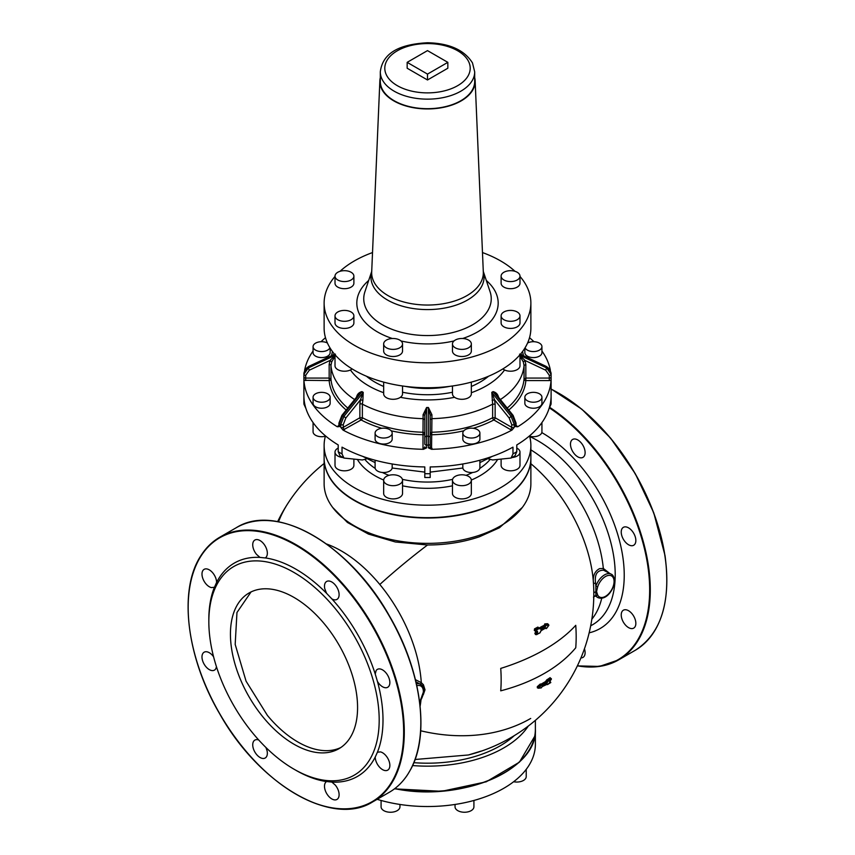 <?xml version="1.0" encoding="UTF-8"?>
<svg xmlns="http://www.w3.org/2000/svg" width="855" height="855" viewBox="0 0 855 855"><rect width="100%" height="100%" fill="white"/><g stroke="black" fill="none" stroke-linecap="round" stroke-linejoin="round"><path stroke-width="1.28" d="M473.916 800.462L473.916 806.799A9.437 5.451 180 0 1 464.479 812.25A9.437 5.451 180 0 1 455.042 806.799L455.042 804.459M399.958 804.459L399.958 806.799A9.437 5.451 180 0 1 394.134 811.833A9.437 5.451 180 0 1 383.842 810.658A9.437 5.451 180 0 1 381.084 806.799L381.084 800.462M526.22 769.35L526.22 776.607A9.437 5.451 180 0 1 523.452 780.455A9.437 5.451 180 0 1 513.631 781.737M535.38 729.379A107.88 62.276 180 0 1 535.38 729.561L535.38 744.245A107.88 62.276 180 0 1 534.76 750.914A107.88 62.276 180 0 1 377.13 799.318M535.38 729.561A107.88 62.276 180 0 1 534.76 736.23L519.413 762.168L486.271 781.791L441.746 791.303L394.476 788.855M503.616 773.326A107.431 62.02 180 0 1 397.254 789.08M397.137 789.058A107.431 62.02 180 0 1 394.754 788.631M412.591 765.556A107.88 62.276 0 0 0 528.305 726.045M415.06 759.497L468.39 754.976A166.308 166.308 0 0 0 593.723 588.507L593.477 583.249A113.288 65.408 -120 0 0 593.456 582.992A113.288 65.408 -120 0 0 583.89 540.307A113.288 65.408 -120 0 0 530.88 463.731M541.568 626.619L544.646 625.091L545.458 626.555A163.337 94.306 0 0 1 540.991 629.141L539.302 628.468L540.488 629.152L539.868 628.211A161.755 93.387 0 0 0 541.878 627.068A161.755 93.387 0 0 0 544.325 625.625L545.137 626.095A162.899 94.05 0 0 1 540.681 628.682L539.569 627.752L541.568 626.619M544.71 623.926L544.325 625.625L544.71 623.926L547.606 623.712L548.621 624.663L545.725 624.877L545.287 625.465L545.918 625.379A163.444 52.337 16.2 0 0 548.825 625.155L548.621 624.663M332.648 507.421L347.429 522.458L368.387 534.054L395.341 541.974L427.532 544.988C445.85 544.977 463.154 542.23 479.431 536.758L499.384 527.802L522.352 507.421M423.257 694.859L425.01 689.782L423.407 684.705L421.291 682.653L420.457 684.46M536.32 631.076L536.32 631.599A163.369 133.391 -60 0 1 535.38 633.694L535.882 634.346L534.867 633.459L535.796 631.364L534.322 630.509L535.401 630.552L535.625 629.793A162.514 93.826 0 0 0 539.003 628.008L537.88 627.078L534.514 628.863L534.835 630.221L536.887 631.407M538.468 627.549L539.302 628.468A162.942 94.071 0 0 1 535.914 630.263L534.803 629.323A161.349 93.152 0 0 0 538.18 627.538L539.644 628.233M593.776 596.801L594.599 596.02M548.098 625.037L547.809 624.193L548.098 625.037M545.095 628.072L545.661 628.286M546.601 680.046L550.15 677.641L550.481 678.239A164.812 95.151 180 0 1 547.382 680.185L548.247 681.093A166.65 136.073 120 0 1 547.2 682.632L546.719 683.092L545.543 681.574L546.601 680.046L547.147 680.409A165.421 135.058 120 0 1 546.089 681.937L545.543 681.574L541.087 684.139L541.397 684.748L540.285 684.021L537.271 686.704L538.65 688.072A165.485 50.413 16.9 0 0 541.386 687.762L541.493 687.377M550.481 678.239L551.026 678.549A165.581 95.6 180 0 1 547.927 680.495L547.061 679.586M550.556 682.664L550.086 681.05A166.191 135.699 -60 0 0 551.357 679.148A166.02 95.856 180 0 1 548.247 681.093L547.702 680.73A166.212 135.71 120 0 1 546.655 682.258L547.2 682.632M595.593 596.074L597.795 597.56A13.488 7.781 120 0 1 595.86 595.465L597.677 595.059A12.141 7.011 120 0 0 607.307 595.059A12.141 7.011 120 0 0 614.072 581.475A12.141 7.011 120 0 0 607.307 575.693A12.141 7.011 120 0 0 597.677 586.819L595.86 586.316L595.593 583.345C594.396 574.635 597.057 570.253 603.566 570.21L611.272 574.207A13.488 7.781 120 0 0 595.86 586.316L595.86 595.465L593.477 597.132M595.593 583.345L593.477 583.249C592.601 576.12 594.642 571.247 599.59 568.639L603.331 568.457L609.198 573.01M415.434 679.672L421.291 682.653A113.288 65.408 -120 0 0 379.812 584.478A166.308 38.229 140.4 0 1 427.532 544.988M423.407 684.705L422.509 686.394M537.271 686.704L537.581 687.89M537.474 687.783L537.677 687.228L538.062 688.125M537.677 687.228A165.229 124.093 156.4 0 0 540.713 684.534L541.076 684.577M547.563 684.62L546.505 684.224L547.702 684.46A165.239 95.407 0 0 0 550.802 682.504L549.829 681.371L551.4 679.159L551.026 678.549L551.357 679.148M603.566 570.21L603.331 568.457A106.597 61.549 -120 0 0 594.631 531.938A106.597 61.549 -120 0 0 530.88 449.869M415.958 681.83L420.575 684.299A13.488 7.781 -60 0 0 416.438 683.882M398.398 540.948A103.38 59.69 0 0 0 530.88 483.674L530.88 458.355A103.38 59.69 0 0 0 530.88 458.162L530.88 458.355A103.38 59.69 0 0 1 398.398 515.618A103.38 59.69 0 0 1 367.874 507.111A103.38 59.69 0 0 1 324.12 458.355A103.38 59.69 0 0 1 324.12 458.162L324.12 483.674A103.38 59.69 0 0 0 398.398 540.948M545.287 628.115L546.409 628.478M549.829 681.371L550.716 682.643L542.166 686.629A165.528 95.568 -0 0 0 546.559 684.096M546.302 684.257L546.965 684.032M541.942 686.789L541.13 687.954L537.303 687.751M540.713 684.534L541.268 684.855A166.009 124.691 156.4 0 1 538.244 687.548L538.233 688.222M541.685 684.855L542.241 685.667L541.707 684.941L538.65 688.072M535.38 633.694L536.684 634.378A164.908 134.641 -60 0 0 537.624 632.283L537.1 632.048A164.459 134.288 -60 0 1 536.16 634.143L536.384 634.634M540.841 630.894L540.104 632.615M543.075 629.419A163.22 94.232 180 0 1 541.226 630.466L540.798 630.872M579.861 441.49A10.335 5.964 -120 0 0 572.626 439.449A10.335 5.964 -120 0 0 575.746 455.32A10.335 5.964 -120 0 0 582.971 457.361A10.335 5.964 -120 0 0 579.861 441.49M634.955 535.946A10.335 5.964 -120 0 0 623.37 527.343A10.335 5.964 -120 0 0 622.13 536.641A10.335 5.964 -120 0 0 633.715 545.244A10.335 5.964 -120 0 0 634.955 535.946M635.554 625.582A10.335 5.964 -120 0 0 632.273 614.05A10.335 5.964 -120 0 0 623.37 610.203A10.335 5.964 -120 0 0 621.532 612.736A10.335 5.964 -120 0 0 624.813 624.268A10.335 5.964 -120 0 0 633.715 628.115A10.335 5.964 -120 0 0 635.554 625.582M580.951 657.89A10.335 5.964 -120 0 0 581.304 657.88A10.335 5.964 -120 0 0 582.971 657.41A10.335 5.964 -120 0 0 584.446 648.785M208.834 620.57A123.163 71.104 60 0 1 214.402 587.289L211.356 587.588A10.335 5.964 60 0 1 203.009 578.974A10.335 5.964 60 0 1 204.131 569.345A10.335 5.964 60 0 1 207.241 569.013A10.335 5.964 60 0 1 216.604 582.426A123.163 71.104 60 0 1 219.489 577.403A123.163 71.104 60 0 1 259.952 557.396L256.532 554.382A10.335 5.964 60 0 1 254.865 540.05A10.335 5.964 60 0 1 263.543 543.62A10.335 5.964 60 0 1 265.264 557.92A123.163 71.104 60 0 1 326.567 593.317L324.782 588.764A10.335 5.964 60 0 1 326.631 581.475A10.335 5.964 60 0 1 338.815 592.109A10.335 5.964 60 0 1 336.966 599.387A10.335 5.964 60 0 1 331.879 598.917A123.163 71.104 60 0 1 375.227 674.007L376.125 670.566A10.335 5.964 60 0 1 377.376 669.369A10.335 5.964 60 0 1 386.92 674.093A10.335 5.964 60 0 1 388.961 686.073A10.335 5.964 60 0 1 387.71 687.27A10.335 5.964 60 0 1 377.429 681.403A123.163 71.104 60 0 1 377.429 752.197L377.376 752.229M375.227 674.007L377.429 681.403M326.567 593.317L331.879 598.917M259.952 557.396L265.21 557.952M216.604 582.426L214.466 587.257M216.486 666.836L215.706 668.909A10.335 5.964 60 0 1 214.466 670.117A10.335 5.964 60 0 1 204.911 665.393A10.335 5.964 60 0 1 202.881 653.412A10.335 5.964 60 0 1 204.131 652.205A10.335 5.964 60 0 1 213.59 656.8M265.958 747.516L267.049 750.722A10.335 5.964 60 0 1 265.21 758A10.335 5.964 60 0 1 253.027 747.377A10.335 5.964 60 0 1 254.865 740.099A10.335 5.964 60 0 1 258.723 739.992M375.227 757.06L377.429 752.197L380.486 751.898A10.335 5.964 60 0 1 388.833 760.512A10.335 5.964 60 0 1 387.71 770.141A10.335 5.964 60 0 1 384.6 770.473A10.335 5.964 60 0 1 375.227 757.06A123.163 71.104 60 0 1 372.342 762.072A123.163 71.104 60 0 1 331.879 782.09L335.299 785.093A10.335 5.964 60 0 1 336.966 799.436A10.335 5.964 60 0 1 328.299 795.866A10.335 5.964 60 0 1 326.567 781.566A123.163 71.104 60 0 1 294.954 769.735M331.879 782.09L326.631 781.523M529.619 436.2A103.38 59.69 180 0 1 530.88 445.508L530.88 457.981A103.38 59.69 180 0 1 442.206 517.061A103.38 59.69 180 0 1 328.299 474.792A103.38 59.69 180 0 1 324.12 457.981L324.12 445.508A103.38 59.69 180 0 1 325.381 436.2M219.265 580.534A120.459 69.544 60 0 1 233.778 566.523A120.459 69.544 60 0 1 345.067 621.585A120.459 69.544 60 0 1 368.762 761.153A120.459 69.544 60 0 1 354.237 775.164A120.459 69.544 60 0 1 242.959 720.102A120.459 69.544 60 0 1 219.265 580.534M530.88 445.508A103.38 59.69 180 0 1 442.206 504.589A103.38 59.69 180 0 1 328.299 462.309A103.38 59.69 180 0 1 324.12 445.508M263.532 717.666A89.893 51.899 60 0 1 249.062 592.985A89.893 51.899 60 0 1 324.483 624.022A89.893 51.899 60 0 1 338.954 748.691A89.893 51.899 60 0 1 263.532 717.666M511.995 457.543A9.437 5.451 0 0 0 519.99 452.156L519.99 465.366A9.437 5.451 180 0 1 510.553 470.816A9.437 5.451 180 0 1 501.116 465.366L501.116 459.21M471.34 480.243L471.34 493.453A9.437 5.451 180 0 1 468.572 497.311A9.437 5.451 180 0 1 458.291 498.486A9.437 5.451 180 0 1 452.466 493.453L452.466 480.243A9.437 5.451 0 0 0 458.291 485.277A9.437 5.451 0 0 0 468.572 484.101A9.437 5.451 0 0 0 471.34 480.243A9.437 5.451 0 0 0 465.515 475.209A9.437 5.451 0 0 0 455.223 476.385A9.437 5.451 0 0 0 452.466 480.243M402.534 480.243L402.534 493.453A9.437 5.451 180 0 1 393.097 498.903A9.437 5.451 180 0 1 383.66 493.453L383.66 480.243A9.437 5.451 0 0 0 393.097 485.693A9.437 5.451 0 0 0 402.534 480.243A9.437 5.451 0 0 0 393.097 474.792A9.437 5.451 0 0 0 383.66 480.243M353.885 459.21L353.885 465.366A9.437 5.451 180 0 1 348.06 470.4A9.437 5.451 180 0 1 337.768 469.224A9.437 5.451 180 0 1 335.01 465.366L335.01 452.156A9.437 5.451 0 0 0 337.768 456.004A9.437 5.451 0 0 0 343.005 457.543M340.856 747.505A89.893 51.899 60 0 1 267.412 715.421L246.069 681.179L235.178 644.403L236.963 612.511L251.049 591.938M519.99 452.156A9.437 5.451 0 0 0 516.794 448.063M338.206 448.063A9.437 5.451 0 0 0 335.01 452.156M430.193 477.475L430.193 466.937A123.612 71.36 180 0 0 512.979 447.144L512.979 453.92L511.066 458.056L514.977 455.801L516.794 451.718L516.794 444.942A123.612 71.36 180 0 0 551.08 397.148L551.069 404.148L549.049 408.572M511.066 458.056L492.608 459.969L487.842 458.686M492.288 456.367L479.901 462.608M430.193 471.276L430.193 472.11L462.854 468.016M305.951 408.572L303.931 404.148L303.92 397.148A123.612 71.36 180 0 0 308.89 415.68A123.612 71.36 180 0 0 338.206 444.942L338.206 451.718L340.023 455.801L343.934 458.056L342.021 453.92L342.021 447.144A123.612 71.36 180 0 0 424.807 466.937L424.807 477.475M362.712 456.367L375.099 462.608M343.934 458.056L362.392 459.969L367.158 458.686M335.416 354.12L308.388 366.87L303.899 373.218A123.612 71.36 0 0 0 303.888 373.742A123.612 71.36 0 0 0 303.899 374.266L303.963 380.315A123.612 71.36 0 0 0 337.276 426.763L339.456 426.592L339.456 423.834A123.612 71.36 0 0 0 340.739 424.582A1.796 1.037 0 0 0 343.283 424.572L345.815 418.02L360.457 399.819L362.873 400.3L362.36 404.137A96.636 55.789 0 0 0 400.29 416.471A96.636 55.789 0 0 0 423.086 418.661L423.086 414.696L426.592 407.514A91.827 53.021 0 0 0 428.408 407.514L431.914 414.696L431.914 418.661A96.636 55.789 0 0 0 492.64 404.137L491.785 392.349A91.827 53.021 0 0 0 493.068 391.611C495.825 392.317 497.589 394.016 498.38 396.688L498.508 397.233M325.477 337.693A123.612 71.36 0 0 0 321.042 341.711M313.069 350.999A123.612 71.36 0 0 0 304.637 370.172M550.364 370.172A123.612 71.36 0 0 0 541.931 350.999M533.958 341.711A123.612 71.36 0 0 0 529.523 337.693M516.067 425.437L517.724 426.763A123.612 71.36 0 0 0 551.037 380.315L551.101 374.266A123.612 71.36 0 0 0 551.112 373.742A123.612 71.36 0 0 0 551.101 373.218L546.612 366.87L545.714 367.105M358.363 394.914L361.751 391.868L342.641 415.648A119.112 68.774 0 0 0 343.913 416.385L363.033 392.605L360.457 399.819L359.87 404.18L359.87 417.753A1.796 1.037 -120 0 0 361.141 419.955L343.005 430.065A123.612 71.36 0 0 0 392.702 446.449A123.612 71.36 0 0 0 423.449 449.303L426.592 447.87L426.592 445.102A123.612 71.36 0 0 0 428.408 445.102L428.408 447.87L431.551 449.303A123.612 71.36 0 0 0 511.995 430.065L514.261 427.34L514.261 424.582A123.612 71.36 0 0 0 515.544 423.834A1.796 1.037 0 0 0 516.067 423.107L513.128 415.423L496.595 394.86L493.25 391.868A92.084 53.16 180 0 1 491.967 392.605L511.087 416.385A119.112 68.774 0 0 0 512.359 415.648L512.989 415.819M529.266 436.093A8.539 4.927 0 0 0 541.931 431.775L541.931 422.573M462.822 463.976L462.822 467.589A8.539 4.927 0 0 0 468.091 472.152A8.539 4.927 0 0 0 477.4 471.084A8.539 4.927 0 0 0 479.901 467.589L479.901 460.225M375.099 460.225L375.099 467.589A8.539 4.927 0 0 0 383.639 472.526A8.539 4.927 0 0 0 392.178 467.589L392.178 463.976M313.069 422.573L313.069 431.775A8.539 4.927 0 0 0 315.57 435.27A8.539 4.927 0 0 0 325.734 436.093M343.005 430.065L340.739 427.34L340.739 424.582L343.913 416.385L345.815 418.02M313.069 397.286L313.069 403.304A8.539 4.927 0 0 0 315.57 406.788A8.539 4.927 0 0 0 324.879 407.856A8.539 4.927 0 0 0 330.148 403.304L330.148 397.286A8.539 4.927 0 0 0 327.647 393.792A8.539 4.927 0 0 0 318.338 392.723A8.539 4.927 0 0 0 313.069 397.286A8.539 4.927 0 0 0 315.57 400.771A8.539 4.927 0 0 0 324.879 401.839A8.539 4.927 0 0 0 330.148 397.286M327.422 343.026A8.539 4.927 0 0 0 318.188 342.118A8.539 4.927 0 0 0 313.069 346.638L313.069 352.655A8.539 4.927 0 0 0 321.608 357.582A8.539 4.927 0 0 0 330.148 352.655L330.148 348.145M524.852 348.145L524.852 352.655A8.539 4.927 0 0 0 527.353 356.14A8.539 4.927 0 0 0 536.662 357.208A8.539 4.927 0 0 0 541.931 352.655L541.931 346.638A8.539 4.927 0 0 0 539.43 343.144A8.539 4.927 0 0 0 527.578 343.026M524.852 397.286L524.852 403.304A8.539 4.927 0 0 0 533.392 408.23A8.539 4.927 0 0 0 541.931 403.304L541.931 397.286A8.539 4.927 0 0 0 533.392 392.349A8.539 4.927 0 0 0 524.852 397.286A8.539 4.927 0 0 0 533.392 402.213A8.539 4.927 0 0 0 541.931 397.286M517.724 426.763L515.544 426.592L515.544 423.834L512.359 415.648L493.25 391.868A1.796 1.047 -120.5 0 1 493.068 391.611M462.822 433.09L462.822 439.117A8.539 4.927 0 0 0 468.091 443.67A8.539 4.927 0 0 0 477.4 442.601A8.539 4.927 0 0 0 479.901 439.117L479.901 433.09A8.539 4.927 0 0 0 474.632 428.537A8.539 4.927 0 0 0 465.323 429.605A8.539 4.927 0 0 0 462.822 433.09A8.539 4.927 0 0 0 468.091 437.653A8.539 4.927 0 0 0 477.4 436.584A8.539 4.927 0 0 0 479.901 433.09M375.099 433.09L375.099 439.117A8.539 4.927 0 0 0 383.639 444.044A8.539 4.927 0 0 0 392.178 439.117L392.178 433.09A8.539 4.927 0 0 0 383.639 428.163A8.539 4.927 0 0 0 375.099 433.09A8.539 4.927 0 0 0 383.639 438.027A8.539 4.927 0 0 0 392.178 433.09M346.211 410.026A98.432 56.836 0 0 1 329.164 380.571A1.796 1.464 -4.5 0 0 330.96 379.054L329.164 378.07L329.164 380.571L303.963 380.315M313.069 346.638A8.539 4.927 0 0 0 320.614 351.533A8.539 4.927 0 0 0 329.912 347.771M525.088 347.771A8.539 4.927 0 0 0 527.353 350.123A8.539 4.927 0 0 0 536.662 351.191A8.539 4.927 0 0 0 541.931 346.638M508.789 410.026A98.432 56.836 0 0 0 525.836 380.571L525.836 378.07L549.305 378.07L549.305 375.302A1.796 1.037 180 0 0 551.101 374.266L546.612 367.907A119.112 68.774 0 0 0 546.612 366.87L519.584 354.12M424.807 436.905L426.592 436.157L426.592 445.102A1.796 1.037 180 0 1 424.807 444.066L424.807 415.199L426.592 407.803L426.592 436.157A119.112 68.774 0 0 0 428.408 436.157L430.193 436.905L430.193 446.834L430.193 415.199L430.193 419.698L431.914 418.661L431.551 449.303M473.275 428.291A98.432 56.836 0 0 0 493.859 419.955A1.796 1.037 120 0 0 495.13 417.753L492.64 417.721A96.636 55.789 0 0 1 431.914 432.245L430.193 433.282A1.796 1.464 180 0 0 431.999 434.746A98.432 56.836 0 0 0 463.805 430.802M424.807 444.066L424.807 433.282A1.796 1.464 180 0 1 423.001 434.746L423.001 448.298A1.796 1.464 180 0 0 424.807 446.834A1.796 1.037 180 0 0 426.592 447.87M507.207 408.059A96.636 55.789 0 0 0 524.04 379.054L525.836 378.07L525.836 364.487L525.013 360.457L545.714 370.215L546.612 367.907L519.584 355.167L525.013 360.457L523.313 361.932L524.04 365.48A96.636 55.789 0 0 1 500.378 399.574M523.313 361.932L519.99 356.236M520.631 353.981L522.191 355.06M340.739 427.34A1.796 1.037 0 0 0 343.283 427.34L359.87 417.753L362.36 417.721A1.796 0.994 -62.2 0 1 361.141 419.955A98.432 56.836 0 0 0 381.725 428.291M359.87 404.18A1.796 1.037 180 0 1 362.36 404.137L362.36 417.721A96.636 55.789 0 0 0 400.29 430.044A96.636 55.789 0 0 0 423.086 432.245L424.807 433.282M358.405 394.86L341.872 415.423L338.933 423.107L338.933 425.865A1.796 1.037 180 0 0 339.456 426.592M303.899 377.034A1.796 1.037 0 0 0 305.695 378.07L329.164 378.07L329.164 364.487L329.987 360.457L335.416 355.167L308.388 367.907L309.286 370.215L329.987 360.457L331.687 361.932L335.01 356.236M347.793 408.059A96.636 55.789 0 0 1 330.96 379.054L330.96 365.48L331.687 361.932M334.369 353.981L332.809 355.06M356.621 396.688C357.422 394.005 359.185 392.317 361.932 391.611A1.796 1.047 -59.5 0 1 361.751 391.868A92.084 53.16 180 0 0 363.033 392.605A1.796 1.026 -60.5 0 0 363.215 392.349L362.873 400.3M334.604 354.259L308.527 366.517L305.214 369.221L303.899 373.143L303.888 402.363A123.612 71.36 180 0 0 303.92 403.923M424.807 415.199L423.086 414.696M430.193 444.066A1.796 1.037 0 0 1 428.408 445.102L428.408 407.803L430.193 415.199L431.914 414.696M491.785 392.349L494.543 399.819L492.127 400.3M498.358 397.618L498.38 396.688M520.396 354.259L546.473 366.517L549.786 369.221L551.101 373.143L551.112 402.363A123.612 71.36 180 0 1 551.08 403.923M324.12 303.108L324.12 328.064A103.38 59.69 0 0 0 398.398 385.338A103.38 59.69 0 0 0 530.88 328.064L530.88 303.108A103.38 59.69 180 0 1 377.942 355.488A103.38 59.69 180 0 1 324.12 303.108A103.38 59.69 180 0 1 335.01 276.443M335.01 354.729L335.01 365.758A9.437 5.451 0 0 0 337.768 369.617A9.437 5.451 0 0 0 352.142 368.922M383.66 382.121L383.66 393.856A9.437 5.451 0 0 0 393.097 399.296A9.437 5.451 0 0 0 402.534 393.856L402.534 385.99M452.466 385.99L452.466 393.856A9.437 5.451 0 0 0 458.291 398.89A9.437 5.451 0 0 0 468.572 397.703A9.437 5.451 0 0 0 471.34 393.856L471.34 382.121M502.858 368.922A9.437 5.451 0 0 0 513.428 370.952A9.437 5.451 0 0 0 519.99 365.758L519.99 354.729M340.001 271.324A103.38 59.69 180 0 1 372.524 252.567M482.477 252.567A103.38 59.69 180 0 1 514.999 271.324M519.99 276.443A103.38 59.69 180 0 1 530.88 303.108M519.99 276.122L519.99 283.251A9.437 5.451 180 0 1 514.165 288.285A9.437 5.451 180 0 1 503.884 287.098A9.437 5.451 180 0 1 501.116 283.251L501.116 276.122A9.437 5.451 0 0 0 503.884 279.98A9.437 5.451 0 0 0 514.165 281.167A9.437 5.451 0 0 0 519.99 276.122A9.437 5.451 0 0 0 517.232 272.275A9.437 5.451 0 0 0 506.94 271.088A9.437 5.451 0 0 0 501.116 276.122M353.885 276.122L353.885 283.251A9.437 5.451 180 0 1 344.447 288.701A9.437 5.451 180 0 1 335.01 283.251L335.01 276.122A9.437 5.451 0 0 0 344.447 281.573A9.437 5.451 0 0 0 353.885 276.122A9.437 5.451 0 0 0 344.447 270.682A9.437 5.451 0 0 0 335.01 276.122M353.885 315.848L353.885 322.966A9.437 5.451 180 0 1 348.06 328.01A9.437 5.451 180 0 1 337.768 326.824A9.437 5.451 180 0 1 335.01 322.966L335.01 315.848A9.437 5.451 0 0 0 337.768 319.706A9.437 5.451 0 0 0 348.06 320.882A9.437 5.451 0 0 0 353.885 315.848A9.437 5.451 0 0 0 351.116 312A9.437 5.451 0 0 0 340.835 310.814A9.437 5.451 0 0 0 335.01 315.848M402.534 343.934L402.534 351.063A9.437 5.451 180 0 1 393.097 356.514A9.437 5.451 180 0 1 383.66 351.063L383.66 343.934A9.437 5.451 0 0 0 393.097 349.385A9.437 5.451 0 0 0 402.534 343.934A9.437 5.451 0 0 0 393.097 338.495A9.437 5.451 0 0 0 383.66 343.934M471.34 343.934L471.34 351.063A9.437 5.451 180 0 1 468.572 354.911A9.437 5.451 180 0 1 458.291 356.097A9.437 5.451 180 0 1 452.466 351.063L452.466 343.934A9.437 5.451 0 0 0 458.291 348.979A9.437 5.451 0 0 0 468.572 347.793A9.437 5.451 0 0 0 471.34 343.934A9.437 5.451 0 0 0 465.515 338.901A9.437 5.451 0 0 0 455.223 340.087A9.437 5.451 0 0 0 452.466 343.934M519.99 315.848L519.99 322.966A9.437 5.451 180 0 1 510.553 328.416A9.437 5.451 180 0 1 501.116 322.966L501.116 315.848A9.437 5.451 0 0 0 510.553 321.298A9.437 5.451 0 0 0 519.99 315.848A9.437 5.451 0 0 0 510.553 310.397A9.437 5.451 0 0 0 501.116 315.848M474.696 77.666A47.645 27.51 180 0 1 475.134 80.765A47.645 27.51 180 0 1 452.316 104.919A47.645 27.51 180 0 1 404.661 105.582A47.645 27.51 180 0 1 379.866 80.765A47.645 27.51 180 0 1 380.304 77.666M382.217 89.112A47.196 27.253 180 0 1 380.304 81.439L380.304 71.895A47.196 27.253 180 0 0 382.217 79.568A47.196 27.253 180 0 0 434.212 98.87A47.196 27.253 180 0 0 474.696 71.895L474.696 81.439A47.196 27.253 180 0 1 434.212 108.414A47.196 27.253 180 0 1 382.217 89.112M447.838 62.351L447.838 68.229L427.5 79.975L427.5 74.096L407.162 62.351L427.5 50.616L447.838 62.351L427.5 74.096M407.162 62.351L407.162 68.229L427.5 79.975M394.86 788.556A107.88 62.276 0 0 0 397.126 788.962A107.88 62.276 0 0 0 535.38 729.197L535.38 720.348M413.841 762.671A102.75 59.326 0 0 0 481.707 754.27A102.75 59.326 0 0 0 500.154 745.827A102.75 59.326 0 0 0 514.261 735.653M530.699 718.457A166.308 130.291 -146.9 0 1 487.521 733.643A166.308 130.291 -146.9 0 1 420.692 730.779M324.12 463.506A166.308 166.308 0 0 0 288.114 503.05A166.308 130.291 33.1 0 0 278.495 521.817M547.905 625.219L547.606 623.712M544.464 628.094L545.469 628.457M575.746 625.326A166.308 87.285 175.8 0 1 544.646 649.576A166.308 87.285 175.8 0 1 500.731 668.407A157.512 90.94 -120 0 1 500.731 690.829A166.308 104.021 -175.5 0 0 544.646 673.248A166.308 104.021 -175.5 0 0 575.746 647.791A157.833 91.122 -120 0 0 575.746 625.326M550.15 677.641L550.396 678.517M420.115 706.155A113.288 65.408 -120 0 0 420.949 700.363M540.285 684.021L541.087 684.139M534.867 633.459L535.583 634.602M534.514 628.863L534.322 630.509M326.482 543.972A113.288 65.408 60 0 1 379.812 584.478M545.458 626.555L545.918 625.379L544.913 624.417A161.862 51.834 16.2 0 0 547.809 624.193M597.677 595.059L596.555 591.585L593.798 592.579M425.01 689.782L423.695 690.797M591.852 619.18A106.597 61.549 -120 0 0 601.738 598.233M541.813 684.983L541.931 685.058A165.325 95.45 180 0 0 546.398 682.482L545.864 682.172A164.555 95.012 180 0 1 543.865 683.348A164.555 95.012 180 0 1 541.504 684.684M551.315 678.603L550.353 678.496M597.677 586.819L596.555 591.585M419.623 701.923A12.141 7.011 120 0 0 423.364 691.577A12.141 7.011 120 0 0 416.834 685.721M538.565 688.19A165.036 50.274 16.9 0 0 540.959 687.922L540.959 687.922M529.705 436.531A109.376 63.152 60 0 1 605.746 526.423A109.376 63.152 60 0 1 590.698 625.774M548.857 625.208L546.388 628.425L545.597 627.837L541.215 630.381M535.583 634.325L536.598 634.667L539.762 632.85A163.583 94.445 180 0 1 536.684 634.485L539.975 632.882L541.13 630.669L545.543 628.115M589.159 632.828A116.419 67.214 -120 0 0 614.157 523.848A116.419 67.214 -120 0 0 541.813 432.598M537.4 631.118L537.624 632.283M550.086 681.05L549.925 682.001M546.719 683.092L542.241 685.667M542.166 686.629L541.386 687.762M312.919 535.326A152.372 87.969 60 0 1 420.82 722.219M577.456 665.682A152.372 87.969 -120 0 0 639.476 531.233A152.372 87.969 -120 0 0 636.473 522.662A152.372 87.969 -120 0 0 549.551 408.017M236.354 527.663A152.821 88.236 60 0 1 374.832 593.712A152.821 88.236 60 0 1 410.603 769.468A152.821 88.236 60 0 1 407.6 774.587A152.821 88.236 60 0 1 389.175 792.361C396.528 788.107 402.705 782.143 407.696 774.502L410.721 769.361C430.14 734.36 421.184 670.106 389.463 616.028C349.738 544.656 276.432 502.152 236.354 527.663L219.821 537.207A152.821 88.236 60 0 1 346.874 588.561A152.821 88.236 60 0 1 402.352 754.388A152.821 88.236 60 0 1 391.066 784.131A152.821 88.236 60 0 1 372.652 801.905A152.821 88.236 60 0 1 296.076 794.242M577.392 665.821A152.821 88.236 -120 0 0 618.646 659.878A152.821 88.236 -120 0 0 640.085 531.062A152.821 88.236 -120 0 0 637.071 522.458A152.821 88.236 -120 0 0 549.936 407.504M201.406 554.981A152.821 88.236 60 0 1 219.821 537.207C212.468 541.471 206.29 547.424 201.31 555.077C178.182 588.86 186.133 656.929 219.703 713.85C259.46 785.05 332.627 827.373 372.652 801.905L389.175 792.361M188.175 607.349A152.821 88.236 60 0 1 201.256 555.205M390.468 783.982A152.372 87.969 60 0 1 244.263 749.098A152.372 87.969 60 0 1 201.363 555.504A152.372 87.969 60 0 1 332.349 573.694A152.372 87.969 60 0 1 401.722 754.313A152.372 87.969 60 0 1 390.468 783.982M551.112 388.972L581.817 409.182L610.662 438.209L635.297 473.702L653.744 512.776L665.019 555.515C671.154 601.984 661.204 633.598 635.18 650.334A152.821 88.236 -120 0 0 664.88 555.697A152.821 88.236 -120 0 0 653.594 512.915A152.821 88.236 -120 0 0 551.112 389.1M653.637 512.754A152.372 87.969 -120 0 0 558.924 393.3M664.891 555.397A152.372 87.969 -120 0 0 653.68 512.861M666.825 580.192A152.372 87.969 -120 0 0 664.933 555.664M497.578 459.53A74.161 42.814 180 0 1 471.329 480.04M452.466 485.822A74.161 42.814 180 0 1 402.534 485.822M383.671 480.04A74.161 42.814 180 0 1 357.422 459.53M489.968 459.637A69.672 40.228 180 0 1 479.783 468.422M472.655 472.462A69.672 40.228 180 0 1 466.039 475.348M452.584 479.356A69.672 40.228 180 0 1 402.416 479.356M388.961 475.348A69.672 40.228 180 0 1 382.345 472.462M375.217 468.422A69.672 40.228 180 0 1 365.032 459.637M516.794 451.718A123.612 71.36 180 0 1 512.979 453.92M430.193 473.713A123.612 71.36 180 0 1 424.807 473.713M342.021 453.92A123.612 71.36 180 0 1 338.206 451.718M337.276 426.763L338.195 425.865A1.796 1.037 -120 0 0 338.954 426.014M338.933 425.437L338.195 425.865M551.037 380.315L549.305 380.571L549.305 378.07A1.796 1.037 180 0 0 551.101 377.034M525.836 364.487L524.04 365.48L524.04 379.054A1.796 1.464 -175.5 0 0 525.836 380.571L549.305 380.571M511.995 430.065L510.456 429.541A1.796 1.037 120 0 0 511.718 427.34L511.718 424.572A1.796 1.037 180 0 0 514.261 424.582L511.087 416.385L509.185 418.02L511.718 424.572M509.185 418.02L494.543 399.819L495.13 404.18L492.64 404.137L492.64 417.721A1.796 0.994 -117.8 0 0 493.859 419.955L510.456 429.541M423.449 449.303L423.001 448.298M391.195 430.802A98.432 56.836 0 0 0 399.787 432.512A98.432 56.836 0 0 0 423.001 434.746L423.086 418.661L424.807 419.698M344.544 429.541A1.796 1.037 60 0 1 343.283 427.34L343.283 424.572M342.011 415.819L342.641 415.648L339.456 423.834A1.796 1.037 180 0 1 338.933 423.107M309.286 367.105L308.388 366.87A119.112 68.774 0 0 0 308.388 367.907L303.899 374.266A1.796 1.037 0 0 0 305.695 375.302L305.695 380.571M516.046 426.014A1.796 1.037 120 0 0 516.805 425.865M515.907 425.961L516.067 425.865A1.796 1.037 180 0 1 515.544 426.592M514.261 427.34A1.796 1.037 180 0 1 511.718 427.34L495.13 417.753L495.13 404.18M428.408 447.87A1.796 1.037 0 0 0 430.193 446.834A1.796 1.464 180 0 0 431.999 448.298M305.695 375.302L309.286 370.215M329.164 364.487A1.796 1.037 0 0 1 330.96 365.48A96.636 55.789 0 0 0 354.622 399.574M400.397 397.308A83.149 48.008 0 0 0 404.084 397.981A83.149 48.008 0 0 0 454.604 397.308M471.34 392.712A83.149 48.008 0 0 0 504.557 369.969M545.714 370.215L549.305 375.302M428.408 407.514L428.408 407.803A92.084 53.16 180 0 1 426.592 407.803L426.592 407.514M361.932 391.611A91.827 53.021 -0 0 0 363.215 392.349M350.443 369.969A83.149 48.008 0 0 0 383.66 392.712M402.534 392.242A74.161 42.814 0 0 0 406.617 393.001A74.161 42.814 0 0 0 452.466 392.242M471.34 386.46A74.161 42.814 0 0 0 488.547 376.232M366.453 376.232A74.161 42.814 0 0 0 383.66 386.46M405.035 386.321A69.672 40.228 0 0 0 407.888 386.845A69.672 40.228 0 0 0 449.965 386.321M486.303 280.461A70.698 40.816 180 0 1 462.683 338.505M454.016 340.942A70.698 40.816 180 0 1 400.984 340.942M392.317 338.505A70.698 40.816 180 0 1 368.697 280.461M483.289 271.42L490.097 291.779A63.751 36.808 180 0 1 465.088 328.48A63.751 36.808 180 0 1 396.934 331.056A63.751 36.808 180 0 1 364.903 291.779L371.711 271.42M483.289 271.473A56.58 32.672 180 0 1 460.343 303.525A56.58 32.672 180 0 1 400.375 305.588A56.58 32.672 180 0 1 371.711 271.473M475.134 80.765L483.31 272.018A55.832 32.233 180 0 1 456.57 300.329A55.832 32.233 180 0 1 400.738 301.099A55.832 32.233 180 0 1 371.69 272.018L379.866 80.765M468.476 61.282A42.697 24.656 180 0 1 439.523 91.88A42.697 24.656 180 0 1 386.524 75.165A42.697 24.656 180 0 1 415.477 44.567A42.697 24.656 180 0 1 468.476 61.282M394.668 788.705L397.18 789.154C462.865 801.798 537.859 769.5 535.38 729.197M481.098 751.107L468.39 754.976M288.114 503.05A166.308 166.308 0 0 0 277.64 521.668M593.53 584.093A166.308 166.308 0 0 0 593.456 582.992M545.437 628.286L546.42 628.596L548.867 625.336L547.937 624.225L547.863 625.037M550.107 681.542L549.455 682.183M541.728 685.09L540.948 684.321M595.411 596.192L594.407 595.882M419.677 702.286L423.759 691.032C423.407 687.217 422.349 684.973 420.575 684.299M597.795 597.56C606.323 601.129 614.189 589.234 614.456 580.93C614.082 577.082 613.024 574.838 611.272 574.207M577.36 665.885L599.451 666.44L618.646 659.878L635.18 650.334M424.807 472.11L392.146 468.016M551.069 404.148L551.112 402.363M424.807 477.507L430.193 477.507M303.931 404.148L303.888 402.363M516.067 425.865L516.067 423.107M522.544 351.544L523.495 355.68M331.505 355.68L332.456 351.544M474.696 71.895L472.484 62.917C464.297 49.943 449.292 43.22 427.479 42.75C404.49 44.065 382.955 50.114 380.304 71.895"/></g></svg>
